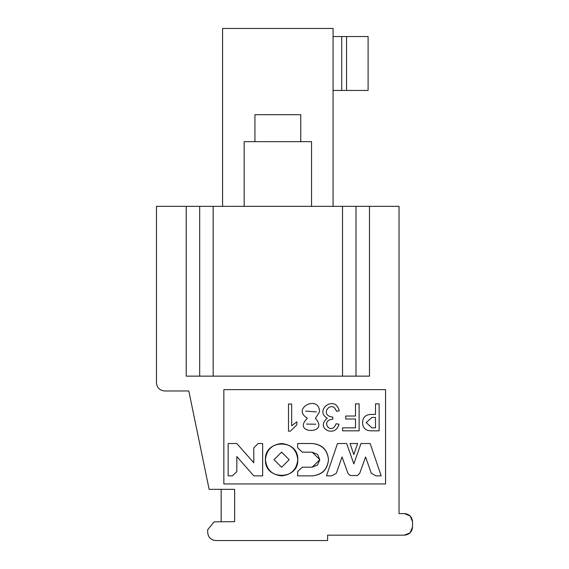 <?xml version="1.0" encoding="UTF-8"?>
<svg xmlns="http://www.w3.org/2000/svg" width="569" height="569" viewBox="0 0 569 569"><rect width="100%" height="100%" fill="white"/><g stroke="black" fill="none" stroke-linecap="round" stroke-linejoin="round"><path stroke-width="0.85" d="M399.047 206.341L399.047 513.601L399.047 206.341L369.487 206.341L369.487 376.137L186.205 376.137L186.205 206.341L156.475 206.341L156.475 382.88C156.987 387.759 159.683 390.455 164.562 390.967L188.816 390.967L209.129 489.34L234.634 489.34L234.634 521.681L214.136 521.837L207.685 529.753L207.685 532.463C208.197 537.342 210.893 540.038 215.772 540.55L327.623 540.55L327.623 535.159L404.438 535.159C409.317 534.647 412.013 531.951 412.525 527.072L412.525 521.681C412.013 516.808 409.317 514.113 404.438 513.601L399.047 513.601L404.438 513.601L410.157 515.962L412.525 521.681L412.525 527.072L410.157 532.79L404.438 535.159L327.623 535.159L327.623 540.55L215.772 540.55C210.893 540.038 208.197 537.342 207.685 532.463L207.685 529.753L214.136 521.837L234.634 521.681L234.634 489.34L209.129 489.34L188.816 390.967L164.562 390.967C159.683 390.455 156.987 387.759 156.475 382.88L156.475 206.341L399.047 206.341M223.845 483.949L223.845 389.616L385.562 389.616L385.562 483.949L223.845 483.949L223.845 389.616L223.845 483.949L385.562 483.949L385.562 389.616L223.845 389.616L385.562 389.616L385.562 483.949L223.845 483.949M364.004 376.137L369.487 376.137L369.487 206.341L186.205 206.341L186.205 376.137L199.683 376.137L199.683 206.341L199.683 376.137L213.162 376.137L213.162 206.341L213.162 376.137L364.004 376.137M356.009 376.137L342.531 376.137L342.531 206.341L342.531 376.137L356.009 376.137L356.009 206.341L356.009 376.137M242.814 206.334L312.879 206.334L311.535 206.334L311.535 141.653L244.158 141.653L296.926 141.653M225.964 376.137L321.051 376.137M312.196 467.185L302.288 467.185L297.63 471.609L297.63 475.862L297.63 471.609L302.288 467.185L312.196 467.185L319.821 459.688L317.545 454.375L312.196 452.184L302.288 452.184L297.63 447.767L297.63 443.507L312.196 443.507C322.104 444.389 327.538 449.787 328.498 459.688C327.538 469.589 322.104 474.98 312.196 475.862L297.63 475.862L312.196 475.862C321.969 474.845 327.403 469.453 328.498 459.688C327.403 449.923 321.969 444.524 312.196 443.507L297.63 443.507L297.63 447.767L302.288 452.184L312.196 452.184L319.821 459.688L312.196 467.185L317.545 464.994L319.821 459.688M265.424 459.695C264.535 438.841 298.661 438.841 297.772 459.695C298.661 480.549 264.535 480.549 265.424 459.695C266.456 469.446 271.847 474.838 281.598 475.869C291.349 474.838 296.741 469.446 297.772 459.695C296.741 449.944 291.349 444.553 281.598 443.521C271.847 444.553 266.456 449.944 265.424 459.695M258.113 443.521L262.65 443.521L262.65 475.862L253.795 475.862L236.825 456.558L236.825 471.63L232.358 475.862L228.155 475.862L228.155 443.521L236.789 443.521L253.788 462.796L253.788 447.881L258.113 443.521L253.788 447.881L253.788 462.796L236.789 443.521L228.155 443.521L228.155 475.862L232.358 475.862L236.825 471.63L236.825 456.558L253.795 475.862L262.65 475.862L262.65 443.521L258.113 443.521M370.938 430.833C365.547 430.641 362.766 427.909 362.581 422.632C362.766 417.361 365.547 414.63 370.938 414.438L375.504 414.438L370.938 414.438C365.547 414.63 362.766 417.361 362.581 422.632C362.766 427.909 365.547 430.641 370.938 430.833L379.132 430.833L370.938 430.833M375.504 414.438L375.504 403.876L379.132 403.876L379.132 430.833L379.132 403.876L375.504 403.876L375.504 414.438L370.938 414.438M345.717 419.012L345.717 416.017L355.49 416.017L355.49 403.876L359.117 403.876L359.117 430.833L342.566 430.833L342.566 427.838L355.49 427.838L355.49 419.012L355.49 427.838L342.566 427.838L342.566 430.833L359.117 430.833L359.117 403.876L355.49 403.876L355.49 416.017L345.717 416.017L345.717 419.012L355.49 419.012L345.717 419.012M307.416 418.222C290.887 408.478 319.102 394.161 319.558 411.757L315.461 418.379L319.558 411.757C319.102 394.161 290.887 408.478 307.416 418.222C290.93 434.254 330.262 434.787 315.461 418.379C330.262 434.787 290.93 434.254 307.416 418.222M291.662 425.79L296.862 421.849L296.862 424.844L290.396 431.146L288.504 431.146L288.504 404.04L291.662 404.04L291.662 425.79L291.662 404.04L288.504 404.04L288.504 431.146L290.396 431.146L296.862 424.844L296.862 421.849L291.662 425.79M332.794 417.12L332.794 419.168C319.55 420.157 331.087 436.473 336.108 423.741L338.939 424.211C335.546 438.386 314.735 428.35 327.282 418.222C313.775 410.27 335.127 394.217 339.259 410.818L336.421 411.287C332.154 398.691 318.156 415.342 332.794 417.12C318.156 415.342 332.154 398.691 336.421 411.287L339.259 410.818C335.127 394.217 313.775 410.27 327.282 418.222C314.735 428.35 335.546 438.386 338.939 424.211L336.108 423.741C331.087 436.473 319.55 420.157 332.794 419.168L332.794 417.12M337.502 443.521L346.67 443.521L353.826 463.842L360.981 443.521L370.149 443.521L381.18 475.862L375.96 475.862L371.287 473.28L365.597 456.964L359.693 473.351L357.467 475.535L350.177 475.535L347.958 473.351L342.047 456.964L336.357 473.28L331.691 475.862L326.464 475.862L337.502 443.521L326.464 475.862L331.691 475.862L336.357 473.28L342.047 456.964L347.958 473.351L350.177 475.535L357.467 475.535L359.693 473.351L365.597 456.964L371.287 473.28L375.96 475.862L381.18 475.862L370.149 443.521L360.981 443.521L353.826 463.842L346.67 443.521L337.502 443.521M350.049 443.521L357.595 443.521L353.826 454.567L350.049 443.521L353.826 454.567L357.595 443.521L350.049 443.521M274.03 459.695L281.598 452.127L289.166 459.695L281.598 467.263L274.03 459.695L281.598 467.263L289.166 459.695L281.598 452.127L274.03 459.695M371.884 427.838L366.208 422.632L371.884 417.433L375.504 417.433L375.504 427.838L371.884 427.838L366.208 422.632L371.884 417.433L366.208 422.632L371.884 427.838L375.504 427.838L375.504 417.433L371.884 417.433L375.504 417.433L375.504 427.838M355.49 419.012L355.49 427.838M315.461 418.379L319.558 411.757M316.328 411.92L305.738 411.095L316.328 411.92M315.774 424.211L306.556 424.076L315.774 424.211M297.63 475.862L312.196 475.862M296.926 114.696L254.933 114.696L300.752 114.696L300.752 141.653M305.902 141.653L311.535 141.653M244.158 206.334L244.158 141.653L254.933 141.653L254.933 114.696L277.843 114.696M222.564 206.341L222.564 28.45L333.071 28.45L333.071 206.341L333.071 28.45L222.564 28.45L222.564 206.341L180.707 206.341M341.727 36.537L368.107 36.537L333.071 36.537L341.727 36.537L341.727 90.443L333.071 90.443L341.727 90.443L341.727 36.537M368.107 90.443L341.727 90.443L346.549 90.443L346.549 36.537L346.549 90.443L368.107 90.443L368.107 36.537L368.107 90.443M199.683 206.341L199.683 376.137M221.149 521.681L221.149 489.34"/></g></svg>
